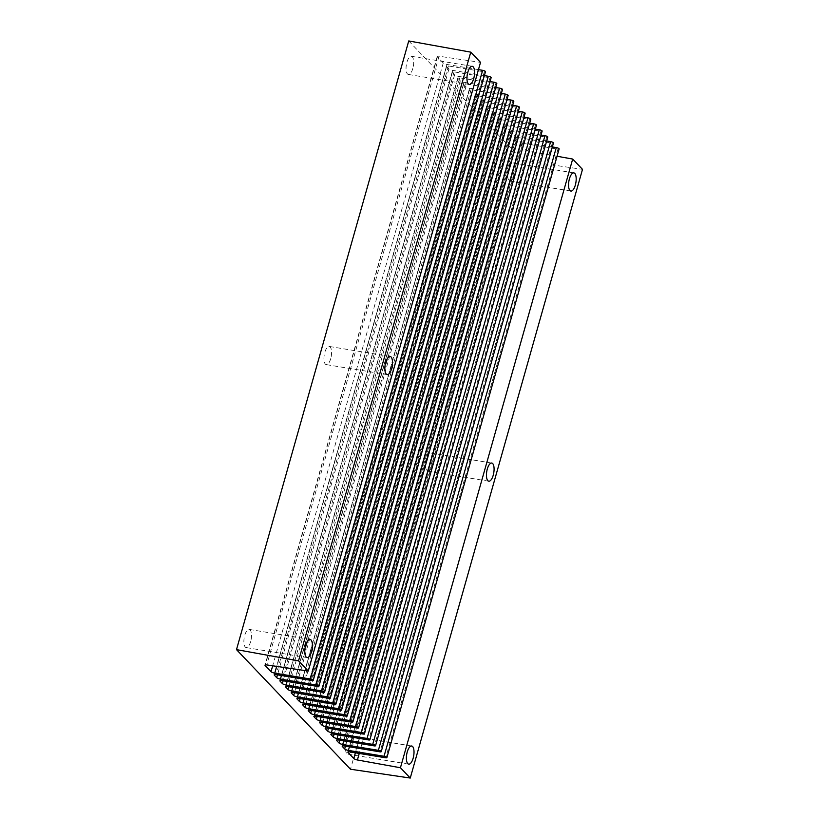 <?xml version="1.0" encoding="UTF-8"?>
<svg xmlns="http://www.w3.org/2000/svg" width="819" height="819" viewBox="0 0 819 819"><rect width="100%" height="100%" fill="white"/><g stroke="black" fill="none" stroke-linecap="round" stroke-linejoin="round"><path stroke-width="0.61" stroke-dasharray="4.09 3.07" d="M508.507 168.857A9.204 3.563 99.3 0 0 509.971 181.05A9.204 3.563 99.3 0 0 514.977 172.543A9.204 3.563 99.3 0 0 512.95 162.889A9.204 3.563 99.3 0 0 508.507 168.857M408.742 40.95L522.727 160.534L350.481 769.225M330.722 358.63A9.204 3.563 -80.7 0 1 326.269 364.609A9.204 3.563 -80.7 0 1 324.242 354.944A9.204 3.563 -80.7 0 1 329.258 346.447A9.204 3.563 -80.7 0 1 330.722 358.63M412.827 68.479A9.204 3.563 -80.7 0 1 408.374 74.457A9.204 3.563 -80.7 0 1 406.347 64.803A9.204 3.563 -80.7 0 1 411.353 56.296A9.204 3.563 -80.7 0 1 412.827 68.479M250.645 641.594A9.204 3.563 -80.7 0 1 246.202 647.573A9.204 3.563 -80.7 0 1 244.175 637.909A9.204 3.563 -80.7 0 1 249.181 629.412A9.204 3.563 -80.7 0 1 250.645 641.594M426.402 459.009A9.204 3.563 99.3 0 0 427.866 471.191A9.204 3.563 99.3 0 0 432.872 462.694A9.204 3.563 99.3 0 0 430.845 453.03A9.204 3.563 99.3 0 0 426.402 459.009M346.324 741.973A9.204 3.563 99.3 0 0 347.799 754.156A9.204 3.563 99.3 0 0 352.805 745.659A9.204 3.563 99.3 0 0 350.778 735.994A9.204 3.563 99.3 0 0 346.324 741.973M522.727 160.534L582.504 169.369M478.46 69.635L446.99 64.466A3.03 0.788 15.8 0 1 443.253 62.981L437.387 56.828A3.03 0.788 15.8 0 1 437.233 56.46A3.03 0.788 15.8 0 1 439.035 56.235L480.518 62.367M484.367 75.614L452.661 70.403A3.03 0.788 15.8 0 1 448.925 68.929L446.621 66.513A3.03 0.788 15.8 0 1 446.468 66.144A3.03 0.788 15.8 0 1 448.413 65.95L484.305 71.847L312.07 680.538M484.305 71.847A2.211 0.573 -164.2 0 0 485.483 71.673M490.038 81.562L458.323 76.351A3.03 0.788 15.8 0 1 454.586 74.867L452.293 72.461A3.03 0.788 15.8 0 1 452.129 72.092A3.03 0.788 15.8 0 1 454.074 71.888L489.977 77.795L317.731 686.476M489.977 77.795A2.211 0.573 -164.2 0 0 491.154 77.61M495.7 87.5L463.984 82.289A3.03 0.788 15.8 0 1 460.247 80.815L457.954 78.399A3.03 0.788 15.8 0 1 457.79 78.03A3.03 0.788 15.8 0 1 459.735 77.836L495.638 83.733L323.392 692.424M495.638 83.733A2.211 0.573 -164.2 0 0 496.816 83.558M501.361 93.448L469.656 88.237A3.03 0.788 15.8 0 1 465.919 86.753L463.615 84.347A3.03 0.788 15.8 0 1 463.462 83.978A3.03 0.788 15.8 0 1 465.407 83.773L501.3 89.68L329.064 698.361M501.3 89.68A2.211 0.573 -164.2 0 0 502.477 89.496M507.033 99.386L475.317 94.175A3.03 0.788 15.8 0 1 471.58 92.701L469.287 90.285A3.03 0.788 15.8 0 1 469.123 89.916A3.03 0.788 15.8 0 1 471.068 89.721L506.971 95.618L334.725 704.309M506.971 95.618A2.211 0.573 -164.2 0 0 508.149 95.444M512.694 105.334L480.978 100.123A3.03 0.788 15.8 0 1 477.242 98.638L474.948 96.232A3.03 0.788 15.8 0 1 474.785 95.864A3.03 0.788 15.8 0 1 476.73 95.659L512.633 101.566L340.387 710.247M512.633 101.566A2.211 0.573 -164.2 0 0 513.81 101.382M518.355 111.271L486.65 106.06A3.03 0.788 15.8 0 1 482.913 104.586L480.61 102.17A3.03 0.788 15.8 0 1 480.456 101.802A3.03 0.788 15.8 0 1 482.401 101.607L518.294 107.504L346.058 716.195M518.294 107.504A2.211 0.573 -164.2 0 0 519.471 107.33M524.027 117.219L492.311 112.008A3.03 0.788 15.8 0 1 488.574 110.524L486.281 108.118A3.03 0.788 15.8 0 1 486.117 107.75A3.03 0.788 15.8 0 1 488.063 107.545L523.955 113.452L351.72 722.133M523.955 113.452A2.211 0.573 -164.2 0 0 525.143 113.268M529.688 123.157L497.972 117.946A3.03 0.788 15.8 0 1 494.236 116.472L491.943 114.056A3.03 0.788 15.8 0 1 491.779 113.687A3.03 0.788 15.8 0 1 493.724 113.493L529.627 119.39L357.381 728.081M529.627 119.39A2.211 0.573 -164.2 0 0 530.804 119.216M535.35 129.105L503.644 123.894A3.03 0.788 15.8 0 1 499.907 122.41L497.604 120.004A3.03 0.788 15.8 0 1 497.45 119.635A3.03 0.788 15.8 0 1 499.395 119.431L535.288 125.338L363.052 734.019M535.288 125.338A2.211 0.573 -164.2 0 0 536.465 125.153M541.021 135.043L509.305 129.832A3.03 0.788 15.8 0 1 505.569 128.358L503.275 125.942A3.03 0.788 15.8 0 1 503.112 125.573A3.03 0.788 15.8 0 1 505.057 125.379L540.949 131.275L368.714 739.966M540.949 131.275A2.211 0.573 -164.2 0 0 542.137 131.101M546.683 140.991L514.967 135.78A3.03 0.788 15.8 0 1 511.23 134.296L508.937 131.89A3.03 0.788 15.8 0 1 508.773 131.521A3.03 0.788 15.8 0 1 510.718 131.316L546.621 137.223L374.375 745.904M546.621 137.223A2.211 0.573 -164.2 0 0 547.798 137.039M552.344 146.929L520.638 141.718A3.03 0.788 15.8 0 1 516.902 140.244L514.598 137.838A3.03 0.788 15.8 0 1 514.445 137.459A3.03 0.788 15.8 0 1 516.39 137.264L552.282 143.161L380.047 751.852M552.282 143.161A2.211 0.573 -164.2 0 0 553.46 142.987M557.053 156.245L529.637 151.29A3.03 0.788 15.8 0 1 526.044 149.846L520.27 143.775A3.03 0.788 15.8 0 1 520.106 143.407A3.03 0.788 15.8 0 1 522.051 143.202L557.944 149.109L385.708 757.79M557.944 149.109A2.211 0.573 -164.2 0 0 559.131 148.925M439.035 56.235L266.789 664.926M437.387 56.828L265.325 664.915M443.253 62.981L272.676 665.796M446.99 64.466L276.668 666.379M448.413 65.95L276.167 674.631M446.621 66.513L274.56 674.6M448.925 68.929L277.467 674.846M452.661 70.403L281.429 675.501M454.074 71.888L281.828 680.579M452.293 72.461L280.221 680.538M454.586 74.867L283.128 680.794M458.323 76.351L287.1 681.439M459.735 77.836L287.5 686.517M457.954 78.399L285.882 686.486M460.247 80.815L288.79 686.731M463.984 82.289L292.762 687.387M465.407 83.773L293.161 692.464M463.615 84.347L291.554 692.424M465.919 86.753L294.461 692.679M469.656 88.237L298.423 693.324M471.068 89.721L298.822 698.402M469.287 90.285L297.215 698.372M471.58 92.701L300.123 698.617M475.317 94.175L304.095 699.272M476.73 95.659L304.494 704.35M474.948 96.232L302.876 704.309M477.242 98.638L305.784 704.565M480.978 100.123L309.756 705.21M482.401 101.607L310.155 710.288M480.61 102.17L308.548 710.257M482.913 104.586L311.455 710.503M486.65 106.06L315.417 711.158M488.063 107.545L315.817 716.236M486.281 108.118L314.209 716.195M488.574 110.524L317.117 716.451M492.311 112.008L321.089 717.096M493.724 113.493L321.488 722.174M491.943 114.056L319.871 722.143M494.236 116.472L322.778 722.389M497.972 117.946L326.75 723.044M499.395 119.431L327.15 728.122M497.604 120.004L325.542 728.081M499.907 122.41L328.45 728.337M503.644 123.894L332.412 728.982M505.057 125.379L332.811 734.059M503.275 125.942L331.204 734.029M505.569 128.358L334.111 734.274M509.305 129.832L338.083 734.93M510.718 131.316L338.482 740.007M508.937 131.89L336.865 739.966M511.23 134.296L339.772 740.222M514.967 135.78L343.745 740.867M516.39 137.264L344.144 745.945M514.598 137.838L342.537 745.914M516.902 140.244L345.444 746.16M520.638 141.718L349.406 746.815M522.051 143.202L349.805 751.893M520.27 143.775L348.198 751.852M526.044 149.846L355.426 752.815M529.637 151.29L359.244 753.439M437.233 56.46L264.987 665.141M446.468 66.144L274.222 674.825M452.129 72.092L279.893 680.773M457.79 78.03L285.555 686.711M463.462 83.978L291.216 692.659M469.123 89.916L296.887 698.607M474.785 95.864L302.549 704.545M480.456 101.802L308.21 710.493M486.117 107.75L313.882 716.43M491.779 113.687L319.543 722.378M497.45 119.635L325.204 728.316M503.112 125.573L330.876 734.264M508.773 131.521L336.537 740.202M514.445 137.459L342.199 746.15M520.106 143.407L347.87 752.088M390.161 356.46L329.258 346.447M387.172 374.621L326.269 364.609M472.266 66.308L411.353 56.296M469.277 84.47L408.374 74.457M310.094 639.424L249.181 629.412M307.105 657.585L246.202 647.573M491.758 463.042L430.845 453.03M488.769 481.203L427.866 471.191M573.863 172.901L512.95 162.889M570.874 191.062L509.971 181.05M411.691 746.007L350.778 735.994M408.701 764.168L347.799 754.156"/><path stroke-width="1.23" d="M236.496 649.631L350.481 769.225L410.258 778.05L400.44 767.751L357.401 759.981A3.03 0.788 15.8 0 1 353.808 758.527L348.024 752.456A3.03 0.788 15.8 0 1 347.87 752.088A3.03 0.788 15.8 0 1 349.805 751.893L385.708 757.79A2.211 0.573 -164.2 0 0 386.885 757.616A2.211 0.573 -164.2 0 0 384.05 756.265L348.392 750.409A3.03 0.788 15.8 0 1 344.656 748.924L342.362 746.519A3.03 0.788 15.8 0 1 342.199 746.15A3.03 0.788 15.8 0 1 344.144 745.945L380.047 751.852A2.211 0.573 -164.2 0 0 381.224 751.668A2.211 0.573 -164.2 0 0 378.388 750.327L342.731 744.461A3.03 0.788 15.8 0 1 338.994 742.987L336.691 740.571A3.03 0.788 15.8 0 1 336.537 740.202A3.03 0.788 15.8 0 1 338.482 740.007L374.375 745.904A2.211 0.573 -164.2 0 0 375.552 745.73A2.211 0.573 -164.2 0 0 372.717 744.379L337.059 738.523A3.03 0.788 15.8 0 1 333.333 737.039L331.03 734.633A3.03 0.788 15.8 0 1 330.876 734.264A3.03 0.788 15.8 0 1 332.811 734.059L368.714 739.966A2.211 0.573 -164.2 0 0 369.891 739.782A2.211 0.573 -164.2 0 0 367.055 738.441L331.398 732.575A3.03 0.788 15.8 0 1 327.661 731.101L325.368 728.685A3.03 0.788 15.8 0 1 325.204 728.316A3.03 0.788 15.8 0 1 327.15 728.122L363.052 734.019A2.211 0.573 -164.2 0 0 364.23 733.844A2.211 0.573 -164.2 0 0 361.394 732.493L325.737 726.637A3.03 0.788 15.8 0 1 322 725.153L319.697 722.747A3.03 0.788 15.8 0 1 319.543 722.378A3.03 0.788 15.8 0 1 321.488 722.174L357.381 728.081A2.211 0.573 -164.2 0 0 358.568 727.896A2.211 0.573 -164.2 0 0 355.722 726.555L320.065 720.689A3.03 0.788 15.8 0 1 316.339 719.215L314.035 716.799A3.03 0.788 15.8 0 1 313.882 716.43A3.03 0.788 15.8 0 1 315.817 716.236L351.72 722.133A2.211 0.573 -164.2 0 0 352.897 721.959A2.211 0.573 -164.2 0 0 350.061 720.607L314.404 714.752A3.03 0.788 15.8 0 1 310.667 713.267L308.374 710.861A3.03 0.788 15.8 0 1 308.21 710.493A3.03 0.788 15.8 0 1 310.155 710.288L346.058 716.195A2.211 0.573 -164.2 0 0 347.236 716.011A2.211 0.573 -164.2 0 0 344.4 714.67L308.743 708.804A3.03 0.788 15.8 0 1 305.006 707.329L302.702 704.913A3.03 0.788 15.8 0 1 302.549 704.545A3.03 0.788 15.8 0 1 304.494 704.35L340.387 710.247A2.211 0.573 -164.2 0 0 341.574 710.073A2.211 0.573 -164.2 0 0 338.728 708.722L303.071 702.866A3.03 0.788 15.8 0 1 299.344 701.381L297.041 698.976A3.03 0.788 15.8 0 1 296.887 698.607A3.03 0.788 15.8 0 1 298.822 698.402L334.725 704.309A2.211 0.573 -164.2 0 0 335.903 704.125A2.211 0.573 -164.2 0 0 333.067 702.784L297.41 696.918A3.03 0.788 15.8 0 1 293.673 695.444L291.38 693.028A3.03 0.788 15.8 0 1 291.216 692.659A3.03 0.788 15.8 0 1 293.161 692.464L329.064 698.361A2.211 0.573 -164.2 0 0 330.241 698.187A2.211 0.573 -164.2 0 0 327.405 696.836L291.748 690.98A3.03 0.788 15.8 0 1 288.012 689.496L285.708 687.09A3.03 0.788 15.8 0 1 285.555 686.711A3.03 0.788 15.8 0 1 287.5 686.517L323.392 692.424A2.211 0.573 -164.2 0 0 324.58 692.239A2.211 0.573 -164.2 0 0 321.734 690.898L286.077 685.032A3.03 0.788 15.8 0 1 282.35 683.558L280.047 681.142A3.03 0.788 15.8 0 1 279.893 680.773A3.03 0.788 15.8 0 1 281.828 680.579L317.731 686.476A2.211 0.573 -164.2 0 0 318.908 686.302A2.211 0.573 -164.2 0 0 316.073 684.95L280.415 679.094A3.03 0.788 15.8 0 1 276.679 677.61L274.385 675.204A3.03 0.788 15.8 0 1 274.222 674.825A3.03 0.788 15.8 0 1 276.167 674.631L312.07 680.538A2.211 0.573 -164.2 0 0 313.247 680.354A2.211 0.573 -164.2 0 0 310.411 679.012L274.754 673.146A3.03 0.788 15.8 0 1 271.017 671.672L265.151 665.519A3.03 0.788 15.8 0 1 264.987 665.141A3.03 0.788 15.8 0 1 266.789 664.926L308.272 671.048L298.536 660.831L236.496 649.631L408.742 40.95L470.771 52.15L298.536 660.831M569.41 178.87A9.204 3.563 99.3 0 0 570.874 191.062A9.204 3.563 99.3 0 0 575.89 182.555A9.204 3.563 99.3 0 0 573.863 172.901A9.204 3.563 99.3 0 0 569.41 178.87M400.44 767.751L572.686 159.06L582.504 169.369L410.258 778.05M487.305 469.021A9.204 3.563 99.3 0 0 488.769 481.203A9.204 3.563 99.3 0 0 493.785 472.706A9.204 3.563 99.3 0 0 491.758 463.042A9.204 3.563 99.3 0 0 487.305 469.021M407.238 751.985A9.204 3.563 99.3 0 0 408.701 764.168A9.204 3.563 99.3 0 0 413.718 755.671A9.204 3.563 99.3 0 0 411.691 746.007A9.204 3.563 99.3 0 0 407.238 751.985M305.641 645.392A9.204 3.563 -80.7 0 1 310.094 639.424A9.204 3.563 -80.7 0 1 311.558 651.607A9.204 3.563 -80.7 0 1 307.105 657.585A9.204 3.563 -80.7 0 1 305.641 645.392M467.813 72.287A9.204 3.563 -80.7 0 1 472.266 66.308A9.204 3.563 -80.7 0 1 473.73 78.491A9.204 3.563 -80.7 0 1 469.277 84.47A9.204 3.563 -80.7 0 1 467.813 72.287M385.708 362.438A9.204 3.563 -80.7 0 1 390.161 356.46A9.204 3.563 -80.7 0 1 391.625 368.642A9.204 3.563 -80.7 0 1 387.172 374.621A9.204 3.563 -80.7 0 1 385.708 362.438M470.771 52.15L480.518 62.367L308.272 671.048M313.247 680.354L485.483 71.673A2.211 0.573 -164.2 0 0 482.647 70.321L478.46 69.635M318.908 686.302L491.154 77.61A2.211 0.573 -164.2 0 0 488.308 76.269L484.367 75.614M324.58 692.239L496.816 83.558A2.211 0.573 -164.2 0 0 493.98 82.207L490.038 81.562M330.241 698.187L502.477 89.496A2.211 0.573 -164.2 0 0 499.641 88.155L495.7 87.5M335.903 704.125L508.149 95.444A2.211 0.573 -164.2 0 0 505.303 94.093L501.361 93.448M341.574 710.073L513.81 101.382A2.211 0.573 -164.2 0 0 510.974 100.041L507.033 99.386M347.236 716.011L519.471 107.33A2.211 0.573 -164.2 0 0 516.635 105.979L512.694 105.334M352.897 721.959L525.143 113.268A2.211 0.573 -164.2 0 0 522.297 111.927L518.355 111.271M358.568 727.896L530.804 119.216A2.211 0.573 -164.2 0 0 527.968 117.864L524.027 117.219M364.23 733.844L536.465 125.153A2.211 0.573 -164.2 0 0 533.63 123.812L529.688 123.157M369.891 739.782L542.137 131.101A2.211 0.573 -164.2 0 0 539.291 129.75L535.35 129.105M375.552 745.73L547.798 137.039A2.211 0.573 -164.2 0 0 544.963 135.698L541.021 135.043M381.224 751.668L553.46 142.987A2.211 0.573 -164.2 0 0 550.624 141.636L546.683 140.991M386.885 757.616L559.131 148.925A2.211 0.573 -164.2 0 0 556.285 147.584L552.344 146.929M572.686 159.06L557.053 156.245M265.325 664.915L265.151 665.519M272.676 665.796L271.017 671.672M276.668 666.379L274.754 673.146M482.647 70.321L310.411 679.012M274.56 674.6L274.385 675.204M277.467 674.846L276.679 677.61M281.429 675.501L280.415 679.094M488.308 76.269L316.073 684.95M280.221 680.538L280.047 681.142M283.128 680.794L282.35 683.558M287.1 681.439L286.077 685.032M493.98 82.207L321.734 690.898M285.882 686.486L285.708 687.09M288.79 686.731L288.012 689.496M292.762 687.387L291.748 690.98M499.641 88.155L327.405 696.836M291.554 692.424L291.38 693.028M294.461 692.679L293.673 695.444M298.423 693.324L297.41 696.918M505.303 94.093L333.067 702.784M297.215 698.372L297.041 698.976M300.123 698.617L299.344 701.381M304.095 699.272L303.071 702.866M510.974 100.041L338.728 708.722M302.876 704.309L302.702 704.913M305.784 704.565L305.006 707.329M309.756 705.21L308.743 708.804M516.635 105.979L344.4 714.67M308.548 710.257L308.374 710.861M311.455 710.503L310.667 713.267M315.417 711.158L314.404 714.752M522.297 111.927L350.061 720.607M314.209 716.195L314.035 716.799M317.117 716.451L316.339 719.215M321.089 717.096L320.065 720.689M527.968 117.864L355.722 726.555M319.871 722.143L319.697 722.747M322.778 722.389L322 725.153M326.75 723.044L325.737 726.637M533.63 123.812L361.394 732.493M325.542 728.081L325.368 728.685M328.45 728.337L327.661 731.101M332.412 728.982L331.398 732.575M539.291 129.75L367.055 738.441M331.204 734.029L331.03 734.633M334.111 734.274L333.333 737.039M338.083 734.93L337.059 738.523M544.963 135.698L372.717 744.379M336.865 739.966L336.691 740.571M339.772 740.222L338.994 742.987M343.745 740.867L342.731 744.461M550.624 141.636L378.388 750.327M342.537 745.914L342.362 746.519M345.444 746.16L344.656 748.924M349.406 746.815L348.392 750.409M556.285 147.584L384.05 756.265M348.198 751.852L348.024 752.456M355.426 752.815L353.808 758.527M359.244 753.439L357.401 759.981"/></g></svg>
